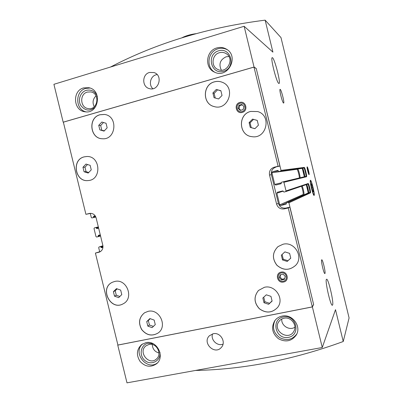 <?xml version="1.0" encoding="UTF-8"?>
<svg xmlns="http://www.w3.org/2000/svg" width="403" height="403" viewBox="0 0 403 403"><rect width="100%" height="100%" fill="white"/><g stroke="black" fill="none" stroke-linecap="round" stroke-linejoin="round"><path stroke-width="0.6" d="M110.487 67.044C156.772 42.94 208.321 27.303 265.139 20.15L280.982 37.58L349.089 317.922L343.24 341.512C293.394 359.768 244.122 369.415 195.435 370.463M308.814 174.368L308.869 174.338C309.277 173.985 307.665 167.361 307.136 167.225L307.076 167.225M308.219 170.746L308.562 172.711L308.31 172.761L307.363 168.867L308.219 170.746L307.716 170.872M222.552 82.398L222.335 82.303C219.766 81.26 217.141 81.114 214.451 81.859C202.638 84.655 202.306 103.788 213.978 106.518M216.3 89.451L220.874 90.695L222.033 95.451L218.617 98.952L214.053 97.697L212.9 92.957L216.3 89.451L220.909 90.841M258.353 290.593C253.663 296.744 254.031 302.804 259.461 308.779C266.051 313.443 272.08 313.02 277.551 307.499L277.697 307.303M266.318 294.815L270.952 296.356L272.111 301.101L268.625 304.285L263.995 302.734L262.847 298.003L266.318 294.815M144.541 312.783C139.116 317.282 138.184 322.863 141.74 329.533C146.571 335.341 152.037 336.485 158.147 332.974L158.198 332.938M149.886 318.572L154.158 320.078L155.271 324.617L152.102 327.634L147.836 326.113L146.727 321.589L149.886 318.572M104.483 114.457L100.06 114.759C87.935 117.616 89.924 138.551 102.312 138.743M101.833 122.028L106.049 123.263L107.163 127.811L104.055 131.116L99.853 129.872L98.74 125.333L101.833 122.028M257.628 111.55L250.676 111.43C237.563 114.356 238.737 135.64 252.026 136.667C266.605 139.237 272.005 115.359 257.628 111.55L250.716 111.445C237.735 114.336 238.697 135.368 251.83 136.642M252.58 119.107L257.25 120.406L258.419 125.207L254.913 128.698L250.253 127.388L249.089 122.603L252.58 119.107M277.894 246.707C272.312 252.5 272.005 258.686 276.972 265.27C283.309 270.589 289.535 270.609 295.661 265.33L295.862 265.098M284.886 251.88L289.601 253.376L290.765 258.172L287.213 261.451L282.513 259.95L281.349 255.17L284.886 251.88L281.349 255.17M112.649 282.16C98.931 287.742 110.377 311.368 123.172 303.802C134.486 298.356 126.754 278.151 114.648 281.495L112.649 282.16C99.027 287.828 110.503 311.302 123.242 303.761L123.258 303.751M116.482 288.639L120.673 290.095L121.771 294.593L118.678 297.621L114.502 296.16L113.404 291.676L116.482 288.639M86.917 156.5L84.242 156.868C71.412 159.744 75.089 182.156 88.116 180.554C101.914 180.045 100.649 155.81 86.821 156.5L84.156 156.868C71.281 159.754 75.049 182.262 88.111 180.554M86 164.056L90.151 165.341L91.254 169.844L88.202 173.058L84.061 171.764L82.963 167.27L86 164.056M282.095 316.103C279.042 316.743 276.604 318.284 274.77 320.723C270.972 327.523 272.216 333.543 278.513 338.782C285.787 342.545 291.727 341.26 296.326 334.928C301.701 326.203 292.16 313.645 282.095 316.103M145.901 342.671L141.685 344.535C136.622 349.366 136.088 354.993 140.083 361.426C145.281 366.906 150.777 367.682 156.571 363.758C165.447 356.811 156.868 339.91 145.901 342.671M213.242 333.739L209.489 335.689C201.802 342.61 214.562 355.431 221.282 347.487C226.521 342.278 220.461 331.951 213.242 333.739M312.39 306.925L322.264 347.512L126.985 382.85L117.752 345.124L312.39 306.925L313.635 304.487L288.906 202.805L288.145 202.336L286.513 202.719L286.095 204.22L280.73 205.49L279.717 204.865L276.881 193.208L277.491 192.196L282.78 190.926L283.919 192.06L285.601 191.652L286.014 190.906L283.919 182.287L283.158 181.818L281.526 182.216L281.037 183.748L275.753 185.037L274.74 184.413L271.904 172.756L272.514 171.738L277.838 170.414L278.931 171.557L280.559 171.149L281.022 170.383L256.243 68.495L279.873 166.096L274.176 167.235L278.1 166.253L253.986 67.099L256.142 68.525M216.804 47.942C205.837 50.687 204.286 68.067 214.587 72.162C227.776 78.978 239.543 56.576 226.516 49.206C223.484 47.398 220.245 46.975 216.804 47.942M83.597 87.909C72.036 90.761 73.265 110.77 85.033 111.782C98.72 114.346 102.589 90.091 88.811 87.708L83.597 87.909M149.488 72.464C141.891 74.323 141.841 86.998 149.407 88.62C158.727 91.582 163.422 75.311 154.001 72.54L149.488 72.464M254.051 67.044L63.18 122.18L53.911 84.303L244.137 26.281L254.051 67.044L256.243 68.495M99.672 251.679L98.69 247.664L99.047 246.974L100.498 246.631L101.511 247.704L102.951 247.366M100.352 235.166L98.211 235.75L98.065 236.697L96.649 237.035L95.979 236.591L94.015 228.572L94.408 227.866L95.823 227.524L96.836 228.592L98.634 228.153L96.836 228.592M95.451 216.25L93.531 216.638L93.39 217.585L91.955 217.942L91.305 217.494L90.322 213.479M307.177 166.867C307.706 166.615 309.67 174.685 309.066 174.64L309.066 174.64C308.547 174.967 306.557 166.802 307.172 166.867L307.177 166.867M314.113 195.42C315.257 195.173 311.171 178.746 310.365 180.353C309.494 181.073 312.904 195.208 313.997 195.415L314.113 195.42M324.959 273.481C325.785 272.438 322.632 259.104 321.725 259.799C320.597 259.819 323.921 274.332 324.878 273.566L324.959 273.481M283.536 103.042L283.621 103.062C284.8 103.228 281.148 88.942 280.11 89.36C278.957 89.108 282.382 102.79 283.536 103.042M332.611 304.965C333.961 302.336 328.223 277.949 326.571 279.264C324.475 279.284 330.651 306.784 332.415 305.227L332.611 304.965M278.765 83.416L278.972 83.481C281.188 83.824 274.242 57.055 272.262 57.679C270.086 57.07 276.539 82.59 278.765 83.416M343.24 341.512L335.503 309.675L322.264 347.512M265.139 20.15L272.912 52.128L244.137 26.281M100.271 234.848L98.473 235.281L98.211 235.75M95.179 215.822L93.793 216.169L93.531 216.638M313.635 304.487L289.853 207.137L285.974 208.049C282.181 208.542 279.652 206.976 278.382 203.344L271.415 174.721C270.876 170.912 272.408 168.358 276.005 167.064M279.873 166.096L278.1 166.253M271.415 174.721L269.516 175.013C268.967 171.144 270.524 168.55 274.176 167.235M269.516 175.013L276.594 204.099C277.884 207.787 280.453 209.384 284.306 208.88L288.246 207.958L312.31 306.9L117.913 345.054L95.405 253.084L99.249 252.162C102.155 250.898 103.344 248.57 102.8 245.185L96.141 217.958C95.017 214.628 92.836 213.111 89.602 213.409L85.915 214.32L63.357 122.164L253.986 67.099M289.853 207.137L288.246 207.958M313.534 304.507L312.31 306.9M95.405 253.084L100.669 251.437M90.947 213.328L85.915 214.32M283.526 282.035C277.254 283.581 274.73 273.214 281.113 272.116C287.389 270.534 289.928 280.962 283.526 282.035M242.238 112.407C236.057 114.346 233.528 103.954 239.82 102.463C246.011 100.483 248.555 110.941 242.238 112.407M148.047 311.368L144.571 312.763C139.08 317.221 138.103 322.808 141.639 329.528C146.46 335.382 151.946 336.545 158.087 333.019C167.92 326.435 159.507 308.345 148.047 311.368M264.439 287.284L258.489 290.457C253.643 296.563 253.92 302.653 259.325 308.733C265.93 313.494 271.995 313.096 277.521 307.539C284.76 299.102 275.269 284.468 264.439 287.284M214.401 81.839C202.462 84.66 202.306 104.05 214.159 106.568C228.229 111.047 236.234 87.411 222.285 82.283C219.721 81.24 217.091 81.094 214.401 81.839M99.979 114.749C87.789 117.626 89.889 138.687 102.347 138.748C116.281 140.168 118.346 115.752 104.352 114.437L99.979 114.749M282.992 244.258L278.065 246.571C272.327 252.298 271.919 258.504 276.846 265.204C283.188 270.62 289.45 270.67 295.631 265.365C304.033 256.983 294.487 241.095 282.992 244.258M88.731 172.499L86.056 171.663L84.061 171.764M86.056 171.663L84.968 167.2L82.963 167.27M84.968 167.2L87.501 164.52M119.842 296.482L116.296 295.248L114.502 296.16M116.296 295.248L115.208 290.79L113.404 291.676M115.208 290.79L117.152 288.875M290.749 258.106L287.213 261.451M287.923 260.721L283.254 259.23L282.513 259.95M283.254 259.23L282.1 254.484M254.968 128.643L250.253 127.388M251.22 127.59L250.067 122.839L249.089 122.603M250.067 122.839L253.527 119.374M104.342 130.814L99.853 129.872M101.763 130.048L100.664 125.54L98.74 125.333M100.664 125.54L103.495 122.512M153.392 326.405L149.427 324.994L147.836 326.113M149.427 324.994L148.329 320.501L146.727 321.589M148.329 320.501L150.223 318.687M272.055 300.885L268.625 304.285M269.456 303.268L264.857 301.726L263.995 302.734M264.857 301.726L263.748 297.172M215.242 98.025L214.114 93.395L212.9 92.957M214.114 93.395L217.494 89.914M157.105 74.56L156.102 74.782C150.39 76.227 148.4 84.816 152.858 88.71M212.522 333.916C210.447 339.845 217.277 346.52 223.03 344.147M96.035 95.879C92.841 99.017 92.242 102.639 94.226 106.74M87.32 92.075C79.356 94.015 80.116 107.782 88.217 108.573C97.783 110.462 100.488 93.486 90.836 91.919L87.32 92.075M97.395 96.498C95.143 91.35 91.431 89.3 86.262 90.348C80.414 92.005 77.527 100.035 80.786 105.49C85.36 111.178 90.337 111.566 95.707 106.649M89.98 88.03L85.784 88.398C74.903 91.073 75.139 109.661 86.046 111.873M152.279 344.525C152.556 348.958 154.787 351.784 158.978 353.008M149.034 344.444L146.037 345.784C137.705 351.663 148.783 366.01 156.339 359.078C162.565 354.318 156.666 342.535 149.034 344.444M153.256 343.779L148.113 343.285C140.446 344.605 138.637 355.95 145.287 360.796C151.745 365.944 161.291 360.388 159.9 352.192M142.531 343.966C132.355 352.731 146.823 371.198 157.442 362.901M228.894 56.485L226.078 56.803C220.093 59.735 218.522 64.198 221.368 70.193M219.403 52.717C211.892 54.581 210.709 66.445 217.711 69.392C226.934 74.359 235.231 58.531 225.972 53.513C223.912 52.335 221.721 52.068 219.403 52.717M218.602 50.808C205.998 54.476 211.016 75.074 223.594 71.321C236.304 67.754 231.231 46.909 218.602 50.808M227.368 49.796C224.446 48.184 221.358 47.836 218.104 48.758C207.676 51.377 205.59 67.623 215.016 72.349M281.798 319.01C280.967 325.619 289.43 330.949 294.9 327.221M284.044 318.229C281.873 318.682 280.156 319.791 278.881 321.554C272.035 330.596 288.397 341.447 293.797 331.372C297.661 325.362 291.077 316.516 284.044 318.229M283.395 316.949C270.514 319.362 275.511 339.88 288.367 337.376C301.358 335.074 296.306 314.315 283.395 316.949M275.068 320.335C271.96 327.045 273.466 332.792 279.581 337.578C286.523 341.054 292.261 339.855 296.794 333.981M307.368 168.892L307.62 168.827M274.035 361.446L262.6 363.642M181.874 37.817C185.768 35.796 190.473 34.416 195.999 33.676M310.627 181.073L310.718 181.088C311.715 181.34 314.738 193.878 313.977 194.594C313.267 196.13 309.534 181.068 310.627 181.073M311.776 188.065L311.061 183.985L311.564 183.803L312.768 187.657L313.484 191.707L312.995 191.939L311.776 188.065M312.96 191.833L313.484 191.707M311.746 187.904L312.768 187.657M243.12 109.621L243.956 106.629L241.86 104.442L238.939 105.248L238.108 108.241L240.198 110.422L243.12 109.621L243.956 106.629L241.86 104.442L238.939 105.248L238.108 108.241L240.198 110.422L243.12 109.621M242.042 111.596C247.23 110.226 245.175 101.793 240.017 103.274C234.848 104.659 236.888 113.052 242.042 111.596M240.692 110.306L238.984 108.518L238.108 108.241M238.984 108.518L239.81 105.546L238.939 105.248M239.81 105.546L242.284 104.861M284.427 279.35L285.284 276.453L283.173 274.181L280.206 274.806L279.355 277.697L281.465 279.969L284.427 279.35L285.284 276.453L283.173 274.181L280.206 274.806L279.355 277.697L281.465 279.969L284.427 279.35M283.329 281.229C288.588 280.181 286.538 271.773 281.309 272.922C276.065 273.985 278.105 282.357 283.329 281.229M284.629 278.72L282.09 279.249L281.465 279.969M282.09 279.249L279.989 276.992L279.355 277.697M279.989 276.992L280.669 274.69M304.23 167.406L303.867 168.006C304.461 167.729 306.577 176.423 305.902 176.388L306.502 176.751C307.252 176.796 304.895 167.099 304.23 167.406L281.022 170.383M306.502 176.751L283.919 182.287M286.437 202.744L308.466 192.825L309.816 192.498L310.421 192.866C311.136 192.775 308.779 183.078 308.149 183.521L286.014 190.906M310.421 192.866L288.906 202.805M308.149 183.521L307.821 184.111L285.601 191.652M283.244 191.128L276.881 193.208M301.52 186.251C302.834 190.135 303.373 192.886 303.142 194.513L279.717 204.865M303.635 195.002L303.142 194.513M286.206 203.016L280.73 205.49M308.366 192.871C308.668 192.397 307.177 185.667 306.426 184.584C307.544 187.385 308.199 190.145 308.391 192.861M306.633 184.514C307.398 185.249 309.116 192.77 308.527 192.805L286.513 202.719M307.796 184.116C308.396 183.879 310.456 192.427 309.816 192.498L288.145 202.336M102.916 245.77L99.078 246.963M102.931 245.87L100.498 246.631M102.972 246.293L100.946 246.928M102.987 246.797L101.062 247.407M102.961 247.246L101.511 247.704M100.468 235.639L98.327 236.229M100.554 236.007L98.085 236.687L100.554 236.007M98.332 226.914L95.823 227.524L98.332 226.914M98.423 227.292L96.267 227.821M98.539 227.771L96.388 228.294M95.219 215.877L93.793 216.169M95.687 216.698L93.647 217.116M95.854 217.076L93.39 217.585M305.902 176.388L283.163 181.818L305.902 176.388M302.441 168.348C303.56 171.008 304.245 173.804 304.487 176.726M281.203 183.662L275.753 185.037M281.244 182.831L274.74 184.413M299.374 177.945C299.489 176.03 297.565 168.978 297.006 169.275L271.904 172.756M278.357 170.973L272.514 171.738M280.559 171.149L303.867 168.006L278.931 171.557M304.638 176.69C305.237 176.459 303.162 168.041 302.577 168.328L302.507 168.338M302.285 168.368L304.341 176.761M297.918 168.963C299.001 171.502 299.751 174.434 300.17 177.758M306.28 184.634L308.245 192.926M302.255 186C303.494 189.773 304.094 192.71 304.048 194.815M278.382 203.344L276.594 204.099M285.974 208.049L284.306 208.88M89.894 213.358L89.32 213.469M99.682 251.996L98.816 252.283M102.916 245.765L99.047 246.974M302.542 168.333L278.891 171.562M304.472 176.731C304.759 175.925 303.006 168.817 302.416 168.348M226.315 53.73L225.972 53.513M227.015 49.539L226.516 49.206M293.989 331.019L293.797 331.372M296.603 334.399L296.326 334.928M310.718 181.088L310.265 180.811M313.977 194.594L313.695 195.052"/></g></svg>
